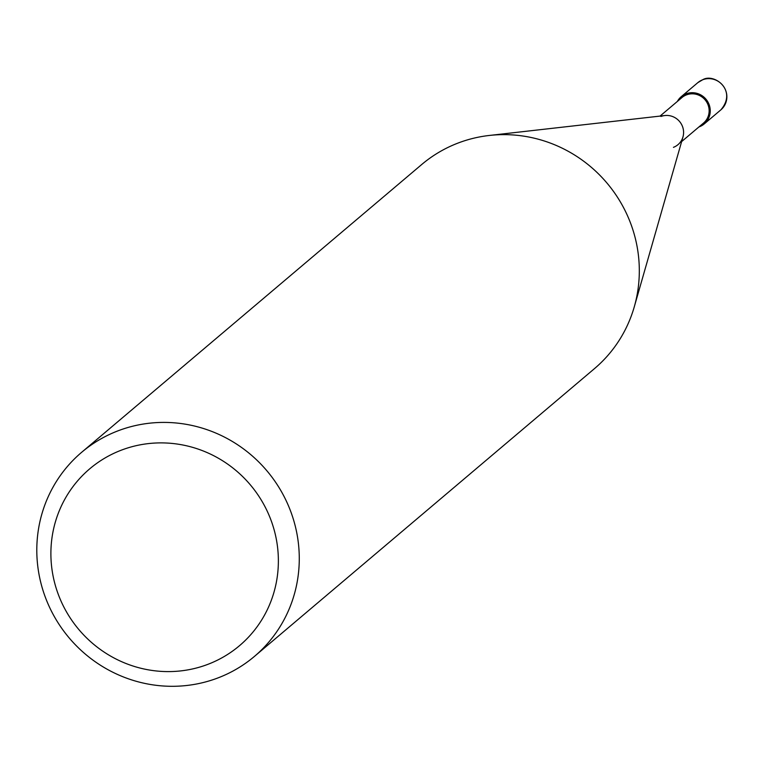 <?xml version="1.0" encoding="UTF-8"?>
<svg xmlns="http://www.w3.org/2000/svg" width="765" height="765" viewBox="0 0 765 765"><rect width="100%" height="100%" fill="white"/><g stroke="black" fill="none" stroke-linecap="round" stroke-linejoin="round"><path stroke-width="1.15" d="M118.116 430.791A133.703 129.448 -130.2 0 0 81.664 452.297A133.703 129.448 -130.2 0 0 56.447 620.195A133.703 129.448 -130.2 0 0 217.958 677.924A133.703 129.448 -130.2 0 0 254.41 656.427A133.703 129.448 -130.2 0 0 279.627 488.529A133.703 129.448 -130.2 0 0 118.116 430.791M207.898 664.336A115.878 112.187 49.8 0 1 59.441 597.35A115.878 112.187 49.8 0 1 121.358 450.155A115.878 112.187 49.8 0 1 269.825 517.14A115.878 112.187 49.8 0 1 207.898 664.336M81.664 452.297L421.706 164.523A133.703 129.448 49.8 0 1 458.159 143.017A133.703 129.448 49.8 0 1 489.265 135.462A133.703 129.448 49.8 0 1 634.281 306.813A133.703 129.448 49.8 0 1 594.453 368.644L254.41 656.427M634.281 306.813L682.963 136.945A16.696 16.17 -130.2 0 0 664.852 115.544L489.265 135.462M673.43 147.349A16.696 16.17 -130.2 0 0 677.981 144.662A16.696 16.17 -130.2 0 0 681.137 123.701A16.696 16.17 -130.2 0 0 660.96 116.481M681.634 141.582L703.542 123.041A16.696 16.17 -130.2 0 0 706.688 102.07A16.696 16.17 -130.2 0 0 686.521 94.86A16.696 16.17 -130.2 0 0 681.959 97.547L660.052 116.089M698.933 126.942A17.825 17.26 -130.2 0 0 699.411 126.77A17.825 17.26 -130.2 0 0 704.269 123.901A17.825 17.26 -130.2 0 0 707.635 101.516A17.825 17.26 -130.2 0 0 686.09 93.818A17.825 17.26 -130.2 0 0 681.232 96.686A17.825 17.26 -130.2 0 0 677.35 101.449M697.843 82.63A17.825 17.26 49.8 0 1 702.7 79.761A17.825 17.26 49.8 0 1 724.245 87.459A17.825 17.26 49.8 0 1 720.879 109.844C737.603 90.337 714.041 72.78 702.739 79.732L697.843 82.63L681.232 96.686M704.269 123.901L720.879 109.844"/></g></svg>
